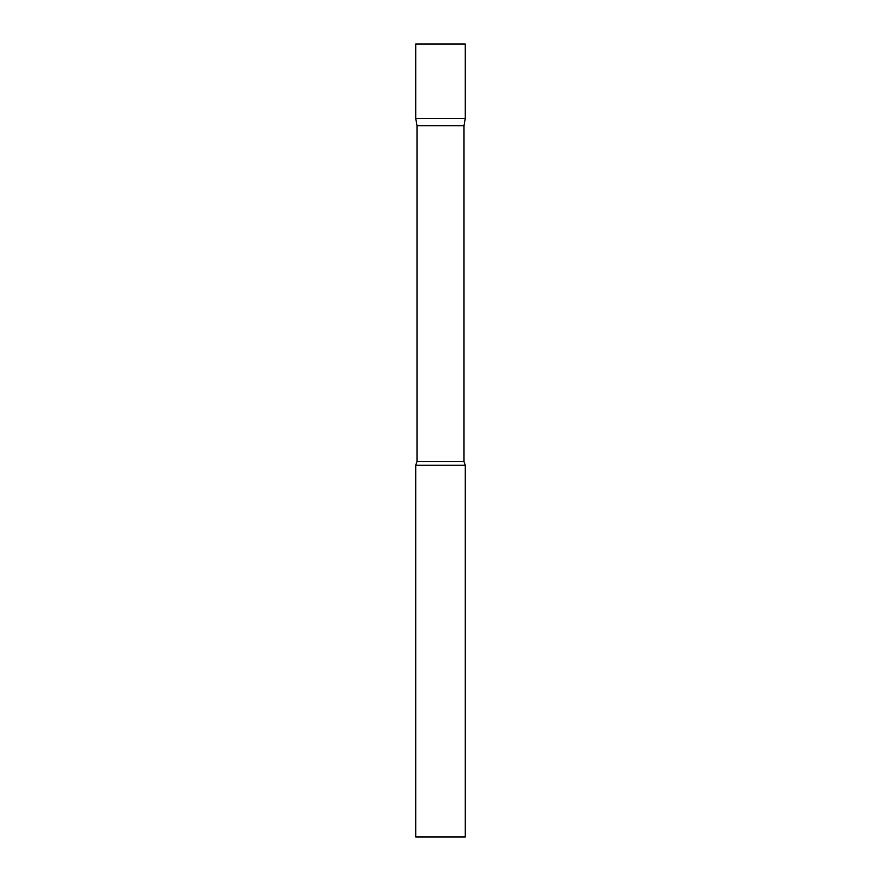 <?xml version="1.0" encoding="UTF-8"?>
<svg xmlns="http://www.w3.org/2000/svg" width="881" height="881" viewBox="0 0 881 881"><rect width="100%" height="100%" fill="white"/><g stroke="black" fill="none" stroke-linecap="round" stroke-linejoin="round"><path stroke-width="1.32" d="M417.01 125.697L415.722 118.384L465.278 118.384L465.278 44.05L415.722 44.05L415.722 118.384L465.278 118.384L463.99 125.697L417.01 125.697L417.01 461.578L415.722 465.278L415.722 836.95L465.278 836.95L465.278 465.278L415.722 465.278M463.99 125.697L463.99 461.578L417.01 461.578M463.99 461.578L465.278 465.278"/></g></svg>
